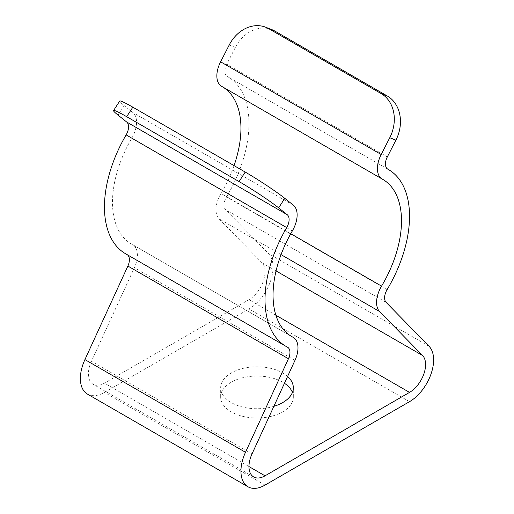 <?xml version="1.0" encoding="UTF-8"?>
<svg xmlns="http://www.w3.org/2000/svg" width="514" height="514" viewBox="0 0 514 514"><rect width="100%" height="100%" fill="white"/><g stroke="black" fill="none" stroke-linecap="round" stroke-linejoin="round"><path stroke-width="0.39" stroke-dasharray="2.57 1.93" d="M234.043 165.611A90.83 52.441 -60 0 1 220.994 193.431A22.706 13.107 120 0 0 219.041 218.835L261.992 262.789A22.706 13.107 -60 0 1 263.264 281.344A22.706 13.107 -60 0 1 248.969 299.694L104.458 383.123A22.706 13.107 -60 0 1 93.105 384.247A22.706 13.107 -60 0 1 91.441 361.252L134.385 267.71A22.706 13.107 120 0 0 132.721 244.715A22.706 13.107 120 0 0 132.439 244.561A90.83 52.441 -60 0 1 131.301 243.932A90.83 52.441 -60 0 1 131.757 138.266A22.706 13.107 120 0 0 132.818 112.495L124.227 105.64A34.059 2.422 32.9 0 1 119.711 101.046M125.622 253.768A102.183 58.994 120 0 0 126.9 254.469A11.353 6.553 -60 0 1 127.042 254.546A11.353 6.553 -60 0 1 127.466 254.835M87.431 394.084A34.059 19.667 120 0 0 104.458 392.394L248.969 308.965A34.059 19.667 120 0 0 270.409 281.441A34.059 19.667 120 0 0 268.501 253.608L225.55 209.654A11.353 6.553 -60 0 1 226.526 196.952A102.183 58.994 120 0 0 227.805 76.779A102.183 58.994 120 0 0 227.291 76.49A11.353 6.553 -60 0 1 227.233 76.457A11.353 6.553 -60 0 1 226.764 64.218L235.348 47.442A34.059 27.705 111.4 0 1 271.855 29.632M292.427 392.394A36.333 20.978 180 0 1 293.327 397.026A36.333 20.978 180 0 1 270.897 416.411A36.333 20.978 180 0 1 231.306 411.862A36.333 20.978 180 0 1 220.667 397.026A36.333 20.978 180 0 1 244.298 377.379A36.333 20.978 180 0 1 284.448 383.29M382.236 179.058L221.669 86.358A90.83 52.441 -60 0 1 222.125 86.615A90.83 52.441 -60 0 1 222.633 86.911M287.589 376.447A36.333 20.978 0 0 0 246.784 367.626A36.333 20.978 0 0 0 220.667 387.762A36.333 20.978 0 0 0 231.306 402.59A36.333 20.978 0 0 0 273.866 406.336M290.757 335.963L132.439 244.561M292.318 230.972L131.757 138.266M293.378 205.202L132.818 112.495M287.467 347.168L126.9 254.469M265.025 485.094L104.458 392.394M409.529 401.665L248.969 308.965M429.068 346.308L268.501 253.608M386.117 302.354L225.55 209.654M387.093 289.652L226.526 196.952M387.742 169.125L227.291 76.49M387.325 156.918L226.764 64.218M290.757 233.709L220.994 193.431M281.036 254.629L219.041 218.835M276.057 270.91L261.992 262.789M275.896 315.243L248.969 299.694M248.969 466.558L104.458 383.123M252.001 453.958L91.441 361.252M294.952 360.41L134.385 267.71M229.199 45.033L235.348 47.442M118.079 115.149L124.227 105.64M291.862 336.638L131.301 243.932M287.609 347.246L127.042 254.546M387.62 169.048L227.805 76.779M387.8 169.157L227.233 76.457M382.692 179.315L222.125 86.615M253.672 476.947L93.105 384.247M290.628 335.88L132.721 244.715M293.327 397.026L293.327 387.762M220.667 397.026L220.667 387.762"/><path stroke-width="0.77" d="M292.999 337.261A90.83 52.441 -60 0 1 291.862 336.638A90.83 52.441 -60 0 1 292.318 230.972A22.706 13.107 120 0 0 293.378 205.202L284.795 198.34L278.639 207.849L287.23 214.711A11.353 6.553 -60 0 1 286.703 227.593A102.183 58.994 120 0 0 286.189 346.468A102.183 58.994 120 0 0 287.467 347.168A11.353 6.553 -60 0 1 287.609 347.246A11.353 6.553 -60 0 1 288.444 358.746L245.493 452.294A34.059 19.667 120 0 0 247.992 486.784A34.059 19.667 120 0 0 265.025 485.094L409.529 401.665A34.059 19.667 120 0 0 430.976 374.141A34.059 19.667 120 0 0 429.068 346.308L386.117 302.354A11.353 6.553 -60 0 1 387.093 289.652A102.183 58.994 120 0 0 388.372 169.485A102.183 58.994 120 0 0 387.858 169.19A11.353 6.553 -60 0 1 387.8 169.157A11.353 6.553 -60 0 1 387.325 156.918L395.915 140.142L389.766 137.733L381.176 154.508A22.706 13.107 120 0 0 382.12 178.994A22.706 13.107 120 0 0 382.236 179.058A90.83 52.441 -60 0 1 382.692 179.315A90.83 52.441 -60 0 1 381.555 286.131A22.706 13.107 120 0 0 379.602 311.535L422.553 355.489A22.706 13.107 -60 0 1 423.825 374.044A22.706 13.107 -60 0 1 409.529 392.394L265.025 475.823A22.706 13.107 -60 0 1 253.672 476.947A22.706 13.107 -60 0 1 252.001 453.958L294.952 360.41A22.706 13.107 120 0 0 293.282 337.415A22.706 13.107 120 0 0 292.999 337.261L290.757 335.963M278.639 207.849A34.059 2.422 -147.1 0 0 239.074 181.577L245.229 172.068L132.83 107.175L126.682 116.684A34.059 2.422 -147.1 0 0 113.562 110.555A34.059 2.422 -147.1 0 0 118.079 115.149L126.669 122.004A11.353 6.553 -60 0 1 126.136 134.893A102.183 58.994 120 0 0 125.622 253.768L286.189 346.468M245.229 172.068A34.059 2.422 32.9 0 1 284.795 198.34M113.562 110.555L119.711 101.046A34.059 2.422 32.9 0 1 132.83 107.175M239.074 181.577L126.682 116.684M127.466 254.835A11.353 6.553 -60 0 1 127.877 266.046L84.926 359.588A34.059 19.667 120 0 0 87.431 394.084L247.992 486.784M284.448 383.29A36.333 20.978 180 0 1 292.427 392.394M265.706 27.223L271.855 29.632A34.059 27.705 111.4 0 1 274.913 31.103L268.764 28.694A34.059 27.705 -68.6 0 0 265.706 27.223A34.059 27.705 -68.6 0 0 229.199 45.033L220.609 61.808A22.706 13.107 120 0 0 221.56 86.288A22.706 13.107 120 0 0 221.669 86.358M389.766 137.733A34.059 27.705 -68.6 0 0 381.163 93.587L387.312 95.996L274.913 31.103M387.312 95.996A34.059 27.705 111.4 0 1 395.915 140.142M381.163 93.587L268.764 28.694M222.633 86.911A90.83 52.441 -60 0 1 234.043 165.611M273.866 406.336A36.333 20.978 0 0 0 282.687 402.59A36.333 20.978 0 0 0 293.327 387.762A36.333 20.978 0 0 0 287.589 376.447M287.23 214.711L126.669 122.004M286.703 227.593L126.136 134.893M288.444 358.746L127.877 266.046M245.493 452.294L84.926 359.588M381.176 154.508L220.609 61.808M381.555 286.131L290.757 233.709M379.602 311.535L281.036 254.629M422.553 355.489L276.057 270.91M409.529 392.394L275.896 315.243M265.025 475.823L248.969 466.558M388.372 169.485L387.62 169.048M382.12 178.994L221.56 86.288M293.282 337.415L290.628 335.88"/></g></svg>
